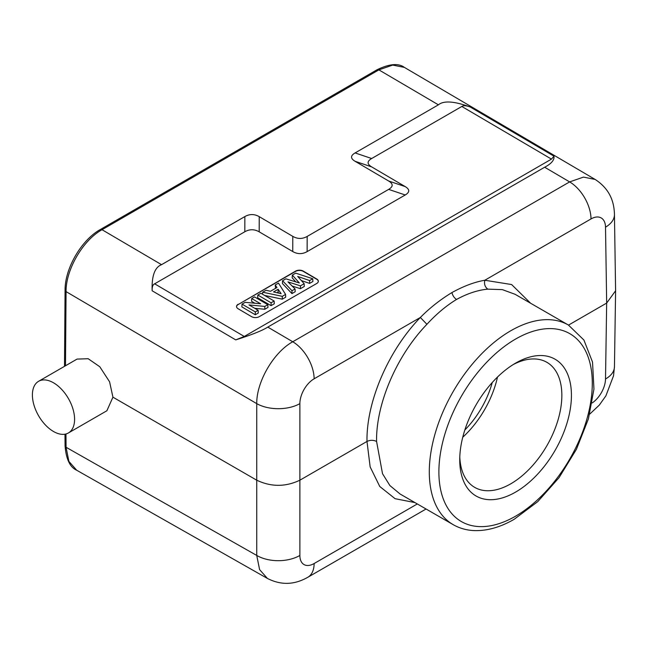 <?xml version="1.0" encoding="UTF-8"?>
<svg xmlns="http://www.w3.org/2000/svg" width="648" height="648" viewBox="0 0 648 648"><rect width="100%" height="100%" fill="white"/><g stroke="black" fill="none" stroke-linecap="round" stroke-linejoin="round"><path stroke-width="0.97" d="M426.068 509.004L307.816 577.279A30.505 17.609 60 0 0 314.134 563.533A20.339 11.64 -59.6 0 1 299.878 555.441L299.878 403.631A20.339 11.842 -60.4 0 1 314.134 378.796A30.505 17.609 60 0 0 292.75 341.763L569.633 181.902A30.505 17.609 -120 0 1 591.017 218.935A20.339 11.842 -60.4 0 1 605.515 227.173A30.505 17.609 179.1 0 0 614.45 214.472L615.6 290.774L606.666 303.078L605.515 378.983A30.505 17.609 0.9 0 0 614.45 366.776L615.6 290.774M461.83 106.466L371.669 158.525C366.93 161.287 366.93 164.082 371.669 166.892L405.219 186.608C409.884 189.418 409.884 192.213 405.219 194.983L307.128 251.618C302.333 254.308 297.537 254.283 292.742 251.546L259.192 231.83C254.397 229.092 249.601 229.068 244.814 231.757L154.645 283.816L244.28 336.474L235.734 339.884C251.789 334.789 262.472 330.529 267.786 327.094L544.66 167.233C551.448 163.685 554.542 159.999 553.951 156.168L551.472 159.116L461.83 106.466C463.417 105.308 466.26 105.503 470.343 107.066C454.37 101.161 443.718 100.416 438.404 104.83L378.886 69.871L392.696 65.084L404.376 67.392L595.196 179.472M544.66 167.233L569.633 181.902L583.467 177.107L595.148 179.439C610.465 189.418 614.15 202.63 614.45 214.472M530.582 303.199L511.62 284.553L484.809 280.252C474.603 282.002 463.636 286.108 451.915 292.58C440.267 299.668 429.737 307.962 420.341 317.48C388.346 350.495 366.29 401.736 366.987 441.45L370.154 466.916L379.769 486.494L395.094 498.693L414.947 502.581M568.515 325.102L606.666 303.078L605.515 227.173M299.878 403.631A30.505 17.302 180 0 1 256.738 403.631L256.738 480.2C271.115 487.029 285.501 487.029 299.878 480.2L366.987 441.45C370.178 439.935 373.378 439.935 376.577 441.45C375.905 403.947 396.73 355.485 426.919 324.3C436.42 313.964 446.294 305.678 456.557 299.441C467.33 293.536 477.746 290.101 487.806 289.146L502.362 289.632L515.144 294.322L568.418 325.045L583.913 340.03L592.523 362.078L593.949 389.067L588.4 418.916L576.428 449.267L559.062 477.633L537.743 501.641L514.188 519.283C500.548 527.164 487.345 530.939 474.563 530.607C466.746 530.323 459.618 528.339 453.171 524.653A115.247 66.533 -60 0 1 435.505 432.305A115.247 66.533 -60 0 1 510.794 330.747A115.247 66.533 -60 0 1 568.418 325.045M399.921 493.873L389.894 485.563L382.514 473.696L376.577 441.45M459.74 459.861A78.975 45.595 120 0 0 515.589 492.099A78.975 45.595 120 0 0 571.431 395.377A78.975 45.595 120 0 0 515.589 363.131L515.589 363.131A78.975 45.595 120 0 0 459.74 459.861M459.797 456.994A72.195 41.683 120 0 0 474.7 487.377A72.195 41.683 120 0 0 510.794 483.797A72.195 41.683 120 0 0 561.848 395.377A72.195 41.683 120 0 0 546.896 362.321A72.195 41.683 120 0 0 513.135 364.605M497.494 377.055A72.195 41.683 -60 0 1 462.753 437.222M464.851 429.964A66.096 38.159 120 0 0 492.253 382.506M404.376 67.392C398.52 63.01 389.456 63.779 377.168 69.692L100.319 229.53A3.386 1.96 60 0 1 102.036 229.708C82.936 240.173 65.756 269.738 66.064 291.608L256.738 403.631C256.47 381.753 273.634 352.253 292.75 341.755L267.786 327.094M235.734 339.884L152.142 290.774C151.624 275.967 154.759 267.268 161.546 264.676L244.855 216.578C249.65 213.889 254.437 213.913 259.232 216.651L292.783 236.366C297.578 239.104 302.373 239.128 307.168 236.431L388.654 189.386C393.32 186.616 393.32 183.829 388.654 181.011L355.104 161.303C350.374 158.485 350.374 155.69 355.104 152.928L438.404 104.83M38.58 381.308L77.055 359.089L88.185 358.725L99.776 366.736L109.585 381.802L112.93 397.175L106.888 410.751L68.405 432.969A29.824 17.221 60 0 1 45.417 424.975A29.824 17.221 60 0 1 32.4 394.956A29.824 17.221 60 0 1 38.58 381.308A29.824 17.221 60 0 1 61.56 389.294A29.824 17.221 60 0 1 74.585 419.313A29.824 17.221 60 0 1 68.405 432.969M307.816 577.279C297.383 583.184 283.84 586.796 267.421 578.445L259.589 569.6L256.738 555.441L256.738 480.2L112.93 397.175M267.478 578.478L76.715 470.254L68.891 461.392L66.064 447.266L65.966 433.974M244.28 336.474L551.472 159.116M238.132 304.293A5.427 3.159 0.4 0 0 236.536 306.504A5.427 3.159 0.4 0 0 238.132 308.764L251.554 316.645A5.427 3.159 0.4 0 0 259.216 316.686L316.742 283.476A5.427 3.159 0.4 0 0 318.33 281.264A5.427 3.159 0.4 0 0 316.742 279.005L303.321 271.123A5.427 3.159 0.4 0 0 295.65 271.083L238.124 304.568L295.65 271.358A5.427 3.159 -179.6 0 1 303.321 271.399L316.742 279.28A5.427 3.159 -179.6 0 1 318.322 281.402M152.142 290.774C151.964 286.959 152.798 284.634 154.645 283.816M236.544 306.642A5.427 3.159 -179.6 0 1 238.124 304.568M292.337 275.092L295.715 273.148L312.733 278.753L309.606 280.56L297.707 276.437L304.155 283.711L300.437 285.849L287.971 281.872L295.059 288.959L291.989 290.733L282.569 280.73L285.865 278.826L299.336 282.965L292.337 275.092L292.175 277.83L295.755 281.864M282.569 280.73L282.398 283.476L291.94 293.601L295.188 291.721L295.059 288.959M292.151 286.043L300.437 288.692L304.276 286.481L304.155 283.711M301.344 280.544L309.606 283.403L312.903 281.499L312.733 278.753M264.578 295.423L282.293 299.174L285.703 297.205L285.582 294.427L282.277 296.339L262.707 292.199L262.537 294.224M262.707 292.199L266.036 290.28L270.475 291.268L276.971 287.518L275.238 284.966L275.522 288.352M271.058 305.654L257.637 297.772L257.823 295.018L260.885 293.252L274.136 301.036L274.282 303.799L271.058 305.654L271.075 302.802L257.823 295.018M254.842 303.24L251.537 301.296L251.724 298.542L254.551 296.906L267.802 304.698L267.956 307.452L264.813 309.258L254.753 308.294M267.802 304.698L264.797 306.431L248.994 304.916L258.131 310.279L258.277 313.033L255.28 314.766L241.858 306.885L242.052 304.131L245.155 302.333L260.65 303.782L251.724 298.542M309.606 280.56L309.606 283.403M300.437 285.849L300.437 288.692M291.989 290.733L291.94 293.601M282.277 296.339L282.293 299.174M275.238 284.966L278.47 283.095L285.582 294.427M278.146 289.275L273.529 291.94L281.135 293.69L278.146 289.275L278.081 292.159L277.044 292.75M278.081 292.159L278.745 293.147M274.136 301.036L271.075 302.802M264.797 306.431L264.813 309.258M258.131 310.279L255.304 311.915L255.28 314.766M255.304 311.915L242.052 304.131M605.515 378.983A20.339 11.64 -59.6 0 1 592.175 402.951M161.546 264.676L102.036 229.708L378.886 69.871L377.201 69.676M470.343 107.066L553.951 156.168M591.017 218.935L484.809 280.252C484.007 284.099 485.004 287.056 487.806 289.146M314.134 563.533L417.32 503.958M426.919 324.3L420.341 317.48L314.134 378.796M451.915 292.58C452.717 295.699 454.264 297.991 456.557 299.441M516.278 338.661A108.467 62.621 120 0 0 515.565 339.066A108.467 62.621 -60 0 0 438.89 471.509A108.467 62.621 -60 0 0 514.901 516.569A108.467 62.621 120 0 0 515.614 516.164A108.467 62.621 -60 0 0 592.288 383.721A108.467 62.621 -60 0 0 516.278 338.661M65.505 365.756L66.064 291.608A3.386 1.936 -179.6 0 1 65.067 290.223L64.5 366.339M299.878 555.441A30.505 17.917 0 0 1 256.738 555.441L66.064 447.266A3.386 1.976 -0.4 0 1 65.067 445.881C66.128 459.181 69.992 467.297 76.683 470.229M371.669 158.525L355.104 152.928M244.855 216.578L244.814 231.757M259.192 231.83L259.232 216.651M292.783 236.366L292.742 251.546M307.128 251.618L307.168 236.431M388.654 189.386L405.219 194.983M405.219 186.608L388.654 181.011M355.104 161.303L371.669 166.892M614.45 366.776L613.526 375.775L605.904 395.831L599.311 405.097L589.721 414.121M399.913 493.906L453.171 524.653M100.319 229.53C81.389 239.995 64.832 268.507 65.067 290.223M64.978 434.192L65.067 445.881"/></g></svg>
